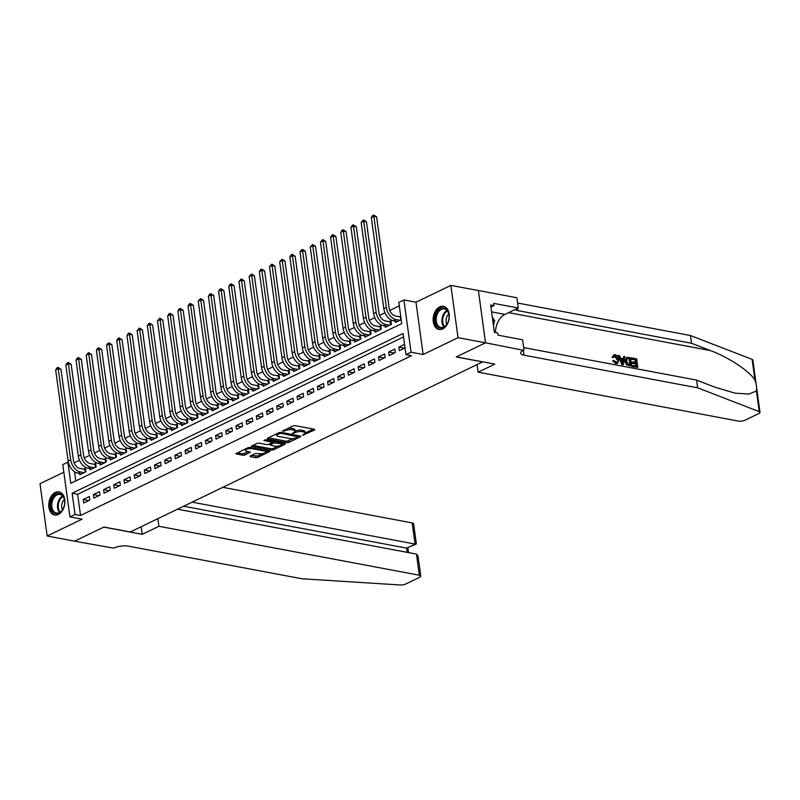 <?xml version="1.0" encoding="UTF-8"?>
<svg xmlns="http://www.w3.org/2000/svg" width="800" height="800" viewBox="0 0 800 800"><rect width="100%" height="100%" fill="white"/><g stroke="black" fill="none" stroke-linecap="round" stroke-linejoin="round"><path stroke-width="1.2" d="M302.54 435.3L314.62 429.98L314.54 429.29L295.12 425.64L293.05 425.92L282.43 431.05L285.31 430.67A4.74 1.56 172.2 0 1 291.96 429.77L293.58 430.08A4.74 1.56 172.2 0 1 295.08 430.98A4.74 1.56 172.2 0 1 293.83 432.27L292.51 433.41L295.34 432.55A4.74 1.56 172.2 0 1 301.99 431.66L303.61 431.96A4.74 1.56 172.2 0 1 305.11 432.86A4.74 1.56 172.2 0 1 303.86 434.16L302.54 435.3M58.33 514.49A11.78 7.92 -79.4 0 0 64.9 502.25A11.78 7.92 -79.4 0 0 58.99 491.89A11.78 7.92 -79.4 0 0 55.31 492.45A11.78 7.92 -79.4 0 0 48.74 504.69A11.78 7.92 -79.4 0 0 54.64 515.05A11.78 7.92 -79.4 0 0 58.33 514.49M442.72 328.94A11.78 7.92 -79.4 0 0 449.29 316.69A11.78 7.92 -79.4 0 0 443.39 306.33A11.78 7.92 -79.4 0 0 439.7 306.89A11.78 7.92 -79.4 0 0 433.13 319.13A11.78 7.92 -79.4 0 0 439.03 329.49A11.78 7.92 -79.4 0 0 442.72 328.94M250.19 455.98L250.27 456.66L255.72 457.69L257.8 457.41L269.98 451.31L250.1 447.38L248.02 447.66L235.83 453.76L242.88 455.27L244.96 454.99L250.4 452.15L246.67 451.26A3.97 1.3 172.2 0 1 245.41 450.51A3.97 1.3 172.2 0 1 247.69 448.98A3.97 1.3 172.2 0 1 252.01 448.68L264.8 451.08A3.97 1.3 172.2 0 1 266.05 451.83A3.97 1.3 172.2 0 1 263.78 453.36A3.97 1.3 172.2 0 1 259.45 453.66L255.24 453.54L250.19 455.98L250.27 456.66M75.04 514.44L69.95 516.9L62.79 464.61L67.88 462.15L70.78 483.35L401.72 323.6L398.81 302.4L403.9 299.94L411.07 352.23L405.97 354.69L403.07 333.49L72.14 493.24L75.04 514.44L80.54 515.48L411.47 355.72L405.97 354.69M485.55 342.81L456.38 356.89L494.84 364.12L478.14 372.18L738.56 421.12A4.53 1.49 172.2 0 0 744.91 420.26L758.81 413.55A4.53 1.49 172.2 0 0 760 412.32A4.53 1.49 172.2 0 0 759.27 411.65L697.63 387.82L524.01 355.19A10.57 3.48 -7.8 0 1 520.66 353.18A10.57 3.48 -7.8 0 1 523.45 350.3L485.55 342.81L478.39 290.51L485.5 342.83L456.22 356.96L482.6 361.92L130.28 531.99L103.91 527.04L74.63 541.17L47.16 536.01L82.04 519.17L69.95 516.9M485.5 342.83L458.03 337.67L450.87 285.38L415.99 302.21L403.9 299.94M415.99 302.21L423.15 354.5L458.03 337.67M423.15 354.5L411.07 352.23M286.8 442.68L288.88 442.4L300.67 436.71L300.59 436.02L281.18 432.37L279.1 432.65L267.31 438.35L267.39 439.03L286.8 442.68L286.61 441.27L293.9 438.47M285.13 444.21L273.34 449.9L271.26 450.18L251.38 446.25L256.81 443.41L258.89 443.13L266.77 444.61L268.84 444.33L272.58 442.31L263.92 440.49L265.32 439.81L285.05 443.52L285.13 444.21L285.05 443.52M63.83 472.21L40 483.71L47.16 536.01M478.34 290.54L450.87 285.38M79.68 473.52L79.84 474.75L85.95 471.8L85.47 468.27L83.69 469.13M89.86 468.61L90.03 469.84L96.14 466.89L95.65 463.35L93.87 464.21M100.04 463.69L100.21 464.92L106.32 461.97L105.83 458.44L104.05 459.3M110.22 458.78L110.39 460L116.5 457.05L116.02 453.52L114.23 454.38M120.41 453.86L120.57 455.09L126.68 452.14L126.2 448.61L124.42 449.47M130.59 448.95L130.76 450.17L136.87 447.22L136.38 443.69L134.6 444.55M140.77 444.03L140.94 445.26L147.05 442.31L146.56 438.78L144.78 439.64M150.95 439.12L151.12 440.34L157.23 437.39L156.75 433.86L154.96 434.72M161.14 434.2L161.3 435.43L167.41 432.48L166.93 428.94L165.15 429.8M171.32 429.28L171.49 430.51L177.6 427.56L177.11 424.03L175.33 424.89M181.5 424.37L181.67 425.6L187.78 422.65L187.29 419.11L185.51 419.97M191.68 419.45L191.85 420.68L197.96 417.73L197.48 414.2L195.69 415.06M201.87 414.54L202.03 415.77L208.14 412.82L207.66 409.28L205.88 410.14M212.05 409.62L212.22 410.85L218.33 407.9L217.84 404.37L216.06 405.23M222.23 404.71L222.4 405.93L228.51 402.98L228.02 399.45L226.24 400.31M232.41 399.79L232.58 401.02L238.69 398.07L238.21 394.54L236.42 395.4M242.6 394.88L242.76 396.1L248.87 393.15L248.39 389.62L246.61 390.48M252.78 389.96L252.95 391.19L259.06 388.24L258.57 384.71L256.79 385.57M262.96 385.05L263.13 386.27L269.24 383.32L268.75 379.79L266.97 380.65M273.14 380.13L273.31 381.36L279.42 378.41L278.94 374.87L277.15 375.73M283.33 375.21L283.49 376.44L289.6 373.49L289.12 369.96L287.34 370.82M293.51 370.3L293.68 371.53L299.79 368.58L299.3 365.04L297.52 365.9M303.69 365.38L303.86 366.61L309.97 363.66L309.48 360.13L307.7 360.99M313.87 360.47L314.04 361.69L320.15 358.75L319.67 355.21L317.88 356.07M324.06 355.55L324.22 356.78L330.33 353.83L329.85 350.3L328.07 351.16M334.24 350.64L334.41 351.86L340.52 348.91L340.03 345.38L338.25 346.24M344.42 345.72L344.59 346.95L350.7 344L350.21 340.47L348.43 341.33M354.6 340.81L354.77 342.03L360.88 339.08L360.4 335.55L358.62 336.41M364.79 335.89L364.95 337.12L371.06 334.17L370.58 330.64L368.8 331.5M374.97 330.98L375.14 332.2L381.25 329.25L380.76 325.72L378.98 326.58M385.15 326.06L385.32 327.29L391.43 324.34L390.94 320.8L389.16 321.66M404.56 344.37L398.89 347.1L399.37 350.64L405.04 347.9M389.19 355.55L395.3 352.6L394.82 349.07L388.71 352.02L389.19 355.55M379.01 360.47L385.12 357.52L384.63 353.99L378.52 356.94L379.01 360.47M368.83 365.38L374.94 362.43L374.45 358.9L368.34 361.85L368.83 365.38M358.64 370.3L364.75 367.35L364.27 363.82L358.16 366.77L358.64 370.3M348.46 375.21L354.57 372.27L354.09 368.73L347.98 371.68L348.46 375.21M338.28 380.13L344.39 377.18L343.9 373.65L337.79 376.6L338.28 380.13M328.1 385.05L334.21 382.1L333.72 378.56L327.61 381.51L328.1 385.05M317.91 389.96L324.02 387.01L323.54 383.48L317.43 386.43L317.91 389.96M307.73 394.88L313.84 391.93L313.36 388.39L307.25 391.34L307.73 394.88M297.55 399.79L303.66 396.84L303.17 393.31L297.06 396.26L297.55 399.79M287.37 404.71L293.48 401.76L292.99 398.23L286.88 401.17L287.37 404.71M277.18 409.62L283.29 406.67L282.81 403.14L276.7 406.09L277.18 409.62M267 414.54L273.11 411.59L272.63 408.06L266.52 411.01L267 414.54M256.82 419.45L262.93 416.5L262.44 412.97L256.33 415.92L256.82 419.45M246.64 424.37L252.75 421.42L252.26 417.89L246.15 420.84L246.64 424.37M236.45 429.28L242.56 426.34L242.08 422.8L235.97 425.75L236.45 429.28M226.27 434.2L232.38 431.25L231.9 427.72L225.79 430.67L226.27 434.2M216.09 439.12L222.2 436.17L221.71 432.63L215.6 435.58L216.09 439.12M205.91 444.03L212.02 441.08L211.53 437.55L205.42 440.5L205.91 444.03M195.72 448.95L201.83 446L201.35 442.46L195.24 445.41L195.72 448.95M185.54 453.86L191.65 450.91L191.17 447.38L185.06 450.33L185.54 453.86M175.36 458.78L181.47 455.83L180.98 452.3L174.87 455.24L175.36 458.78M165.18 463.69L171.29 460.74L170.8 457.21L164.69 460.16L165.18 463.69M154.99 468.61L161.1 465.66L160.62 462.13L154.51 465.08L154.99 468.61M144.81 473.52L150.92 470.57L150.44 467.04L144.33 469.99L144.81 473.52M134.63 478.44L140.74 475.49L140.25 471.96L134.14 474.91L134.63 478.44M124.45 483.36L130.55 480.41L130.07 476.87L123.96 479.82L124.45 483.36M114.26 488.27L120.37 485.32L119.89 481.79L113.78 484.74L114.26 488.27M104.08 493.19L110.19 490.24L109.71 486.7L103.6 489.65L104.08 493.19M93.9 498.1L100.01 495.15L99.52 491.62L93.41 494.57L93.9 498.1M403.54 336.95L77.63 494.28L80.54 515.48M89.34 496.53L83.23 499.48L83.72 503.02L89.82 500.07L89.34 496.53M399.29 305.85L389.77 310.45M384.96 312.77L379.58 315.36M374.78 317.69L369.4 320.28M364.59 322.6L359.22 325.19M354.41 327.52L349.04 330.11M344.23 332.43L338.85 335.03M334.05 337.35L328.67 339.94M323.86 342.26L318.49 344.86M313.68 347.18L308.31 349.77M303.5 352.09L298.12 354.69M293.32 357.01L287.94 359.6M283.13 361.92L277.76 364.52M272.95 366.84L267.58 369.43M262.77 371.76L257.39 374.35M252.59 376.67L247.21 379.26M242.4 381.59L237.03 384.18M232.22 386.5L226.85 389.1M222.04 391.42L216.66 394.01M211.86 396.33L206.48 398.93M201.67 401.25L196.3 403.84M191.49 406.16L186.12 408.76M181.31 411.08L175.93 413.67M171.13 415.99L165.75 418.59M160.94 420.91L155.57 423.5M150.76 425.83L145.39 428.42M140.58 430.74L135.2 433.33M130.4 435.66L125.02 438.25M120.21 440.57L114.84 443.17M110.03 445.49L104.66 448.08M99.85 450.4L94.47 453M89.67 455.32L84.29 457.91M79.48 460.23L74.11 462.83M74.55 471.76L75.8 480.93M400.69 316.1L399.35 316.75M395.33 321.14L395.5 322.37L401.17 319.63M77.63 494.28L72.14 493.24M398.89 347.1L404.51 348.16M388.71 352.02L394.32 353.08M378.52 356.94L384.14 357.99M368.34 361.85L373.96 362.91M358.16 366.77L363.78 367.82M347.98 371.68L353.59 372.74M337.79 376.6L343.41 377.65M327.61 381.51L333.23 382.57M317.43 386.43L323.05 387.48M307.25 391.34L312.86 392.4M297.06 396.26L302.68 397.31M286.88 401.17L292.5 402.23M276.7 406.09L282.32 407.15M266.52 411.01L272.13 412.06M256.33 415.92L261.95 416.98M246.15 420.84L251.77 421.89M235.97 425.75L241.59 426.81M225.79 430.67L231.4 431.72M215.6 435.58L221.22 436.64M205.42 440.5L211.04 441.55M195.24 445.41L200.86 446.47M185.06 450.33L190.67 451.38M174.87 455.24L180.49 456.3M164.69 460.16L170.31 461.22M154.51 465.08L160.13 466.13M144.33 469.99L149.94 471.05M134.14 474.91L139.76 475.96M123.96 479.82L129.58 480.88M113.78 484.74L119.4 485.79M103.6 489.65L109.21 490.71M93.41 494.57L99.03 495.62M83.23 499.48L88.85 500.54M305.11 432.86L304.92 431.45A4.74 1.56 172.2 0 0 303.41 430.55L303.61 431.96M295.07 431.18L295.15 431.14A4.74 1.56 172.2 0 1 301.8 430.25L303.41 430.55M295.08 430.98L294.89 429.56A4.74 1.56 172.2 0 0 293.38 428.66L293.58 430.08M287.83 428.44A4.74 1.56 172.2 0 1 291.77 428.36L293.38 428.66M305.1 433.06L313.37 429.07M268.36 437.84L286.61 441.27M298.29 436.35L299.43 435.8M298.06 436.95L280.97 433.27L278.06 434.17A4.74 1.56 172.2 0 0 276.81 435.46A4.74 1.56 172.2 0 0 278.32 436.36L289.97 438.55A4.74 1.56 172.2 0 0 296.62 437.65L298.06 436.95M276.63 433.85A4.74 1.56 172.2 0 0 276.62 434.05L276.81 435.46M283.88 443.3L281.54 444.44M278.08 446.1L273.14 448.49L273.34 449.9M252.82 445.34L271.07 448.77L273.14 448.49M274.94 446.15A3.97 1.3 172.2 0 0 279.26 445.85A3.97 1.3 172.2 0 0 281.54 444.32A3.97 1.3 172.2 0 0 280.28 443.57L273.7 443L269.96 445.02L274.94 446.15M281.54 444.32L281.35 442.91A3.97 1.3 172.2 0 0 281.33 442.82M273.92 441.43L273.7 443M272.55 442.05L273.51 441.59M266.05 451.83L265.86 450.42A3.97 1.3 172.2 0 0 265.84 450.34M245.21 449.01A3.97 1.3 172.2 0 0 245.22 449.09L245.41 450.51M237.28 452.84L242.69 453.86L248.76 451.65M251.25 455.47L257.6 455.99L262.49 453.63M266.05 451.91L268.34 450.81M400.84 319.79L400.45 316.96L395.55 316.04A7.55 5.01 -115.8 0 1 389.09 307.94L376.61 216.85L373.87 216.33L386.35 307.42A11.33 7.51 64.2 0 0 396.04 319.57L399.83 320.28M371.32 217.56L372.66 215.51L373.68 215.02L373.87 216.33L371.32 217.56L383.8 308.65A11.33 7.51 64.2 0 0 393.49 320.8L397.28 321.51M373.68 215.02L376.61 216.85M437.52 311.47A10.2 6.86 100.6 0 1 444.49 308.19A10.2 6.86 100.6 0 1 449 315.04A10.2 6.86 100.6 0 1 447.42 323.42A10.2 6.86 100.6 0 1 446.66 324.68A10.2 6.86 100.6 0 1 436.79 325.72A10.2 6.86 100.6 0 1 437.52 311.47M449.02 315.21A9.44 6.35 -79.4 0 0 444.38 308.9A9.44 6.35 -79.4 0 0 438.41 312.07A9.44 6.35 -79.4 0 0 436.32 321.53A9.44 6.35 -79.4 0 0 440.89 327.46A9.44 6.35 -79.4 0 0 446.87 324.29A9.44 6.35 -79.4 0 0 447.5 323.27M448.81 314.05A6.72 4.52 -79.4 0 0 447.65 315.34A6.72 4.52 -79.4 0 0 446.88 324.27M444.25 306.57L444.25 306.57A11.71 7.87 -79.4 0 0 436.84 310.5A11.71 7.87 -79.4 0 0 434.25 322.23A11.71 7.87 -79.4 0 0 439.93 329.58L439.93 329.58M493.46 325.55L494.62 320.58L492.33 317.27M492.73 320.22L494.62 320.58M53.13 497.03A10.2 6.86 100.6 0 1 60.1 493.74A10.2 6.86 100.6 0 1 64.61 500.6A10.2 6.86 100.6 0 1 63.03 508.97A10.2 6.86 100.6 0 1 62.27 510.24A10.2 6.86 100.6 0 1 52.4 511.28A10.2 6.86 100.6 0 1 53.13 497.03M64.62 500.77A9.44 6.35 -79.4 0 0 59.99 494.46A9.44 6.35 -79.4 0 0 54.02 497.63A9.44 6.35 -79.4 0 0 51.92 507.09A9.44 6.35 -79.4 0 0 56.5 513.02A9.44 6.35 -79.4 0 0 62.48 509.85A9.44 6.35 -79.4 0 0 63.11 508.83M64.41 499.61A6.72 4.52 -79.4 0 0 63.26 500.89A6.72 4.52 -79.4 0 0 62.49 509.83M59.86 492.13L59.86 492.13A11.71 7.87 -79.4 0 0 52.45 496.06A11.71 7.87 -79.4 0 0 49.86 507.79A11.71 7.87 -79.4 0 0 55.54 515.14L55.54 515.14M631.81 357.95L636.63 358.86L637.79 367.34L633.15 366.46L633.01 365.49L636.73 366.18L636.37 363.58L632.91 362.92L632.77 361.95L636.24 362.6L635.84 359.66L631.95 358.93L631.36 358.17A19.67 13.23 -79.4 0 0 631.34 359.22L635.23 359.95A19.67 13.23 -79.4 0 0 635.36 362.43M632.77 361.95L631.96 362.34A19.67 13.23 -79.4 0 0 632.1 363.31L635.57 363.97A19.67 13.23 -79.4 0 0 636.01 366.05M633.01 365.49L632.41 365.78A19.67 13.23 -79.4 0 0 632.69 366.69L637.79 367.34M626.66 357.36L624.91 361.38L626.66 364.92L631.71 366.19L627.23 364.64L625.72 360.98L626.66 357.36L630.55 357.71L631.71 366.19M612.83 357.03L613.92 354.82L612.06 357.4L613.8 357.48L612.06 357.4M614.77 355.99L617.05 359.92L617.87 359.53L615.36 355.71L614.77 355.99M616.35 363.41L613.47 360.47L612.72 360.83L615.91 363.63L617.7 363.27L615.91 363.63M697.63 387.82L696.57 380.08L715.47 387.39L735.09 393.16L748.9 394.06L756.43 390.97C756.96 388.04 756.47 384.4 754.94 380.04C749.46 371.09 728.44 357.18 710.42 350.57L691.52 343.26L517.91 310.64A10.57 3.48 -7.8 0 1 515.09 309.51M618.57 355.46L618.11 355.69L621.89 364.66L623.4 364.63L622.35 364.44L618.57 355.46L619.56 355.65L620.67 358.4L623.48 358.93L623.87 356.46L624.86 356.65L623.4 364.63M623.87 356.46L622.71 359.3M691.52 343.26L690.46 335.52L517.57 303.03M523.67 347.59L696.57 380.08M754.94 380.04L752.1 359.36L690.46 335.52M524.01 350.03L522.6 339.79L497.99 335.16L497.68 332.9L494.38 332.28L490.65 305L493.94 305.62L493.64 303.36L518.25 307.99L516.85 297.74L478.39 290.51M478.14 372.18L477.09 364.57M495.48 332.49A16.99 11.43 100.6 0 1 504.96 314.4L518.25 307.99M752.1 359.36A4.53 1.49 -7.8 0 1 752.84 360.02L760 412.32M490.93 307.08L493.94 305.62M613.8 357.48L615.36 355.71L614.55 355.78M613.47 360.47L617.14 362.37M616.26 362.44C617.65 362.46 618.18 361.49 617.87 359.53M613.92 354.82L615.14 354.71C617.19 355.32 618.41 356.98 618.8 359.7L617.7 363.27M622.98 362.07L623.33 359.85L621.08 359.43L622.74 363.56L622.98 362.07L622.28 362.41M623.33 359.85L622.52 360.24L622.22 362.44M621.32 360.02L622.52 360.24M629.75 358.52L626.92 358.57L626.66 361.18L628.2 364.41L630.65 365.04L629.75 358.52L629.15 358.81A19.67 13.23 -79.4 0 0 629.92 364.91M625.72 360.98L624.91 361.38M627.23 364.64L626.66 364.92M628.39 358.26L627.79 358.56L629.15 358.81M631.95 358.93L631.34 359.22M635.84 359.66L635.23 359.95M632.91 362.92L632.1 363.31M636.37 363.58L635.57 363.97M157.87 518.67L158.91 526.28L419.33 575.22L416.44 554.09L177.52 509.19M74.58 541.16L103.76 527.11L142.21 534.34L158.91 526.28M416.44 554.09L418.04 556.17L420.77 576.08A4.53 1.49 172.2 0 1 419.58 577.31L405.68 584.02A4.53 1.49 172.2 0 1 400.2 584.98L302.03 578.78L128.42 546.16A10.57 3.48 172.2 0 0 113.6 548.15L74.58 541.19M141.17 526.74L142.21 534.34M192.1 502.15L415.07 544.05L412.17 522.92A4.53 1.49 -7.8 0 1 413.61 523.78L416.33 543.69L406.61 548.13L183.65 506.23M222.79 487.34L412.17 522.92M420.77 576.08A4.53 1.49 172.2 0 0 419.33 575.22M416.14 544.04L406.61 548.13L407.19 552.35M390.66 324.71L390.27 321.87L385.37 320.95A7.55 5.01 -115.8 0 1 378.91 312.85L366.43 221.76L363.69 221.25L376.16 312.34A11.33 7.51 64.2 0 0 385.86 324.49L389.65 325.2M390.27 321.87L391.09 321.88M361.14 222.48L363.49 219.93L363.69 221.25L361.14 222.48L373.62 313.57A11.33 7.51 64.2 0 0 383.31 325.71L387.1 326.43M363.49 219.93L366.43 221.76M380.47 329.63L380.09 326.79L375.19 325.87A7.55 5.01 -115.8 0 1 368.73 317.77L356.25 226.68L353.5 226.16L365.98 317.25A11.33 7.51 64.2 0 0 375.67 329.4L379.46 330.11M380.09 326.79L380.91 326.79M350.96 227.39L352.29 225.34L353.31 224.85L353.5 226.16L350.96 227.39L363.43 318.48A11.33 7.51 64.2 0 0 373.13 330.63L376.92 331.34M353.31 224.85L356.25 226.68M370.29 334.54L369.9 331.7L365.01 330.78A7.55 5.01 -115.8 0 1 358.54 322.68L346.07 231.6L343.32 231.08L355.8 322.17A11.33 7.51 64.2 0 0 365.49 334.32L369.28 335.03M369.9 331.7L370.73 331.71M340.77 232.31L342.11 230.26L343.13 229.77L343.32 231.08L340.77 232.31L353.25 323.4A11.33 7.51 64.2 0 0 362.95 335.55L366.74 336.26M343.13 229.77L346.07 231.6M360.11 339.46L359.72 336.62L354.82 335.7A7.55 5.01 -115.8 0 1 348.36 327.6L335.88 236.51L333.14 235.99L345.62 327.08A11.33 7.51 64.2 0 0 355.31 339.23L359.1 339.94M359.72 336.62L360.54 336.62M330.59 237.22L331.93 235.17L332.95 234.68L333.14 235.99L330.59 237.22L343.07 328.31A11.33 7.51 64.2 0 0 352.76 340.46L356.55 341.17M332.95 234.68L335.88 236.51M349.93 344.37L349.54 341.53L344.64 340.61A7.55 5.01 -115.8 0 1 338.18 332.51L325.7 241.43L322.95 240.91L335.43 332A11.33 7.51 64.2 0 0 345.13 344.15L348.92 344.86M349.54 341.53L350.36 341.54M320.41 242.14L322.76 239.6L322.95 240.91L320.41 242.14L332.89 333.23A11.33 7.51 64.2 0 0 342.58 345.38L346.37 346.09M322.76 239.6L325.7 241.43M339.74 349.29L339.36 346.45L334.46 345.53A7.55 5.01 -115.8 0 1 328 337.43L315.52 246.34L312.77 245.83L325.25 336.91A11.33 7.51 64.2 0 0 334.94 349.06L338.73 349.77M339.36 346.45L340.18 346.45M310.23 247.05L312.58 244.51L312.77 245.83L310.23 247.05L322.7 338.14A11.33 7.51 64.2 0 0 332.4 350.29L336.19 351M312.58 244.51L315.52 246.34M329.56 354.2L329.17 351.36L324.28 350.44A7.55 5.01 -115.8 0 1 317.81 342.35L305.34 251.26L302.59 250.74L315.07 341.83A11.33 7.51 64.2 0 0 324.76 353.98L328.55 354.69M329.17 351.36L330 351.37M300.04 251.97L301.38 249.92L302.4 249.43L302.59 250.74L300.04 251.97L312.52 343.06A11.33 7.51 64.2 0 0 322.21 355.21L326.01 355.92M302.4 249.43L305.34 251.26M319.38 359.12L318.99 356.28L314.09 355.36A7.55 5.01 -115.8 0 1 307.63 347.26L295.15 256.17L292.41 255.66L304.88 346.74A11.33 7.51 64.2 0 0 314.58 358.89L318.37 359.61M318.99 356.28L319.81 356.28M289.86 256.89L291.2 254.83L292.22 254.34L292.41 255.66L289.86 256.89L302.34 347.97A11.33 7.51 64.2 0 0 312.03 360.12L315.82 360.83M292.22 254.34L295.15 256.17M309.2 364.03L308.81 361.2L303.91 360.28A7.55 5.01 -115.8 0 1 297.45 352.18L284.97 261.09L282.22 260.57L294.7 351.66A11.33 7.51 64.2 0 0 304.4 363.81L308.19 364.52M308.81 361.2L309.63 361.2M279.68 261.8L282.03 259.26L282.22 260.57L279.68 261.8L292.16 352.89A11.33 7.51 64.2 0 0 301.85 365.04L305.64 365.75M282.03 259.26L284.97 261.09M299.01 368.95L298.63 366.11L293.73 365.19A7.55 5.01 -115.8 0 1 287.27 357.09L274.79 266L272.04 265.49L284.52 356.58A11.33 7.51 64.2 0 0 294.21 368.72L298 369.44M298.63 366.11L299.45 366.12M269.5 266.72L271.85 264.17L272.04 265.49L269.5 266.72L281.97 357.8A11.33 7.51 64.2 0 0 291.67 369.95L295.46 370.67M271.85 264.17L274.79 266M288.83 373.86L288.44 371.03L283.55 370.11A7.55 5.01 -115.8 0 1 277.08 362.01L264.61 270.92L261.86 270.4L274.34 361.49A11.33 7.51 64.2 0 0 284.03 373.64L287.82 374.35M288.44 371.03L289.27 371.03M259.31 271.63L260.65 269.58L261.67 269.09L261.86 270.4L259.31 271.63L271.79 362.72A11.33 7.51 64.2 0 0 281.48 374.87L285.28 375.58M261.67 269.09L264.61 270.92M278.65 378.78L278.26 375.94L273.36 375.02A7.55 5.01 -115.8 0 1 266.9 366.92L254.42 275.83L251.68 275.32L264.15 366.41A11.33 7.51 64.2 0 0 273.85 378.56L277.64 379.27M278.26 375.94L279.08 375.95M249.13 276.55L251.49 274L251.68 275.32L249.13 276.55L261.61 367.64A11.33 7.51 64.2 0 0 271.3 379.78L275.09 380.5M251.49 274L254.42 275.83M268.47 383.7L268.08 380.86L263.18 379.94A7.55 5.01 -115.8 0 1 256.72 371.84L244.24 280.75L241.49 280.23L253.97 371.32A11.33 7.51 64.2 0 0 263.67 383.47L267.46 384.18M268.08 380.86L268.9 380.86M238.95 281.46L241.3 278.92L241.49 280.23L238.95 281.46L251.43 372.55A11.33 7.51 64.2 0 0 261.12 384.7L264.91 385.41M241.3 278.92L244.24 280.75M258.28 388.61L257.9 385.77L253 384.85A7.55 5.01 -115.8 0 1 246.54 376.75L234.06 285.67L231.31 285.15L243.79 376.24A11.33 7.51 64.2 0 0 253.48 388.39L257.27 389.1M257.9 385.77L258.72 385.78M228.77 286.38L230.1 284.33L231.12 283.84L231.31 285.15L228.77 286.38L241.24 377.47A11.33 7.51 64.2 0 0 250.94 389.62L254.73 390.33M231.12 283.84L234.06 285.67M248.1 393.53L247.71 390.69L242.82 389.77A7.55 5.01 -115.8 0 1 236.35 381.67L223.88 290.58L221.13 290.06L233.61 381.15A11.33 7.51 64.2 0 0 243.3 393.3L247.09 394.01M247.71 390.69L248.54 390.69M218.58 291.29L219.92 289.24L220.94 288.75L221.13 290.06L218.58 291.29L231.06 382.38A11.33 7.51 64.2 0 0 240.75 394.53L244.55 395.24M220.94 288.75L223.88 290.58M237.92 398.44L237.53 395.6L232.63 394.68A7.55 5.01 -115.8 0 1 226.17 386.58L213.69 295.5L210.95 294.98L223.42 386.07A11.33 7.51 64.2 0 0 233.12 398.22L236.91 398.93M237.53 395.6L238.35 395.61M208.4 296.21L209.74 294.16L210.76 293.67L210.95 294.98L208.4 296.21L220.88 387.3A11.33 7.51 64.2 0 0 230.57 399.45L234.36 400.16M210.76 293.67L213.69 295.5M227.74 403.36L227.35 400.52L222.45 399.6A7.55 5.01 -115.8 0 1 215.99 391.5L203.51 300.41L200.76 299.9L213.24 390.98A11.33 7.51 64.2 0 0 222.94 403.13L226.73 403.85M227.35 400.52L228.17 400.52M198.22 301.12L200.57 298.58L200.76 299.9L198.22 301.12L210.7 392.21A11.33 7.51 64.2 0 0 220.39 404.36L224.18 405.07M200.57 298.58L203.51 300.41M217.55 408.27L217.17 405.43L212.27 404.51A7.55 5.01 -115.8 0 1 205.81 396.42L193.33 305.33L190.58 304.81L203.06 395.9A11.33 7.51 64.2 0 0 212.75 408.05L216.54 408.76M217.17 405.43L217.99 405.44M188.04 306.04L189.37 303.99L190.39 303.5L190.58 304.81L188.04 306.04L200.51 397.13A11.33 7.51 64.2 0 0 210.21 409.28L214 409.99M190.39 303.5L193.33 305.33M207.37 413.19L206.98 410.35L202.09 409.43A7.55 5.01 -115.8 0 1 195.62 401.33L183.15 310.24L180.4 309.73L192.88 400.81A11.33 7.51 64.2 0 0 202.57 412.96L206.36 413.68M206.98 410.35L207.81 410.35M177.85 310.96L179.19 308.9L180.21 308.41L180.4 309.73L177.85 310.96L190.33 402.04A11.33 7.51 64.2 0 0 200.02 414.19L203.82 414.9M180.21 308.41L183.15 310.24M197.19 418.1L196.8 415.27L191.9 414.35A7.55 5.01 -115.8 0 1 185.44 406.25L172.96 315.16L170.22 314.64L182.69 405.73A11.33 7.51 64.2 0 0 192.39 417.88L196.18 418.59M196.8 415.27L197.62 415.27M167.67 315.87L169.01 313.82L170.03 313.33L170.22 314.64L167.67 315.87L180.15 406.96A11.33 7.51 64.2 0 0 189.84 419.11L193.63 419.82M170.03 313.33L172.96 315.16M187.01 423.02L186.62 420.18L181.72 419.26A7.55 5.01 -115.8 0 1 175.26 411.16L162.78 320.07L160.03 319.56L172.51 410.65A11.33 7.51 64.2 0 0 182.21 422.79L186 423.51M186.62 420.18L187.44 420.19M157.49 320.79L159.84 318.24L160.03 319.56L157.49 320.79L169.97 411.87A11.33 7.51 64.2 0 0 179.66 424.02L183.45 424.74M159.84 318.24L162.78 320.07M176.82 427.93L176.44 425.1L171.54 424.18A7.55 5.01 -115.8 0 1 165.08 416.08L152.6 324.99L149.85 324.47L162.33 415.56A11.33 7.51 64.2 0 0 172.02 427.71L175.81 428.42M176.44 425.1L177.26 425.1M147.31 325.7L148.64 323.65L149.66 323.16L149.85 324.47L147.31 325.7L159.78 416.79A11.33 7.51 64.2 0 0 169.48 428.94L173.27 429.65M149.66 323.16L152.6 324.99M166.64 432.85L166.25 430.01L161.36 429.09A7.55 5.01 -115.8 0 1 154.89 420.99L142.42 329.9L139.67 329.39L152.15 420.48A11.33 7.51 64.2 0 0 161.84 432.63L165.63 433.34M166.25 430.01L167.08 430.02M137.12 330.62L139.48 328.07L139.67 329.39L137.12 330.62L149.6 421.71A11.33 7.51 64.2 0 0 159.29 433.85L163.09 434.57M139.48 328.07L142.42 329.9M156.46 437.77L156.07 434.93L151.17 434.01A7.55 5.01 -115.8 0 1 144.71 425.91L132.23 334.82L129.49 334.3L141.96 425.39A11.33 7.51 64.2 0 0 151.66 437.54L155.45 438.25M156.07 434.93L156.89 434.93M126.94 335.53L128.28 333.48L129.3 332.99L129.49 334.3L126.94 335.53L139.42 426.62A11.33 7.51 64.2 0 0 149.11 438.77L152.9 439.48M129.3 332.99L132.23 334.82M146.28 442.68L145.89 439.84L140.99 438.92A7.55 5.01 -115.8 0 1 134.53 430.82L122.05 339.74L119.3 339.22L131.78 430.31A11.33 7.51 64.2 0 0 141.48 442.46L145.27 443.17M145.89 439.84L146.71 439.85M116.76 340.45L118.09 338.4L119.11 337.91L119.3 339.22L116.76 340.45L129.24 431.54A11.33 7.51 64.2 0 0 138.93 443.69L142.72 444.4M119.11 337.91L122.05 339.74M136.09 447.6L135.71 444.76L130.81 443.84A7.55 5.01 -115.8 0 1 124.35 435.74L111.87 344.65L109.12 344.13L121.6 435.22A11.33 7.51 64.2 0 0 131.29 447.37L135.08 448.08M135.71 444.76L136.53 444.76M106.58 345.36L107.91 343.31L108.93 342.82L109.12 344.13L106.58 345.36L119.05 436.45A11.33 7.51 64.2 0 0 128.75 448.6L132.54 449.31M108.93 342.82L111.87 344.65M125.91 452.51L125.52 449.67L120.63 448.75A7.55 5.01 -115.8 0 1 114.16 440.65L101.69 349.57L98.94 349.05L111.42 440.14A11.33 7.51 64.2 0 0 121.11 452.29L124.9 453M125.52 449.67L126.35 449.68M96.39 350.28L97.73 348.23L98.75 347.74L98.94 349.05L96.39 350.28L108.87 441.37A11.33 7.51 64.2 0 0 118.56 453.52L122.36 454.23M98.75 347.74L101.69 349.57M115.73 457.43L115.34 454.59L110.44 453.67A7.55 5.01 -115.8 0 1 103.98 445.57L91.5 354.48L88.76 353.97L101.23 445.05A11.33 7.51 64.2 0 0 110.93 457.2L114.72 457.92M115.34 454.59L116.16 454.59M86.21 355.19L88.57 352.65L88.76 353.97L86.21 355.19L98.69 446.28A11.33 7.51 64.2 0 0 108.38 458.43L112.17 459.14M88.57 352.65L91.5 354.48M105.55 462.34L105.16 459.51L100.26 458.58A7.55 5.01 -115.8 0 1 93.8 450.49L81.32 359.4L78.57 358.88L91.05 449.97A11.33 7.51 64.2 0 0 100.74 462.12L104.54 462.83M105.16 459.51L105.98 459.51M76.03 360.11L77.36 358.06L78.38 357.57L78.57 358.88L76.03 360.11L88.51 451.2A11.33 7.51 64.2 0 0 98.2 463.35L101.99 464.06M78.38 357.57L81.32 359.4M95.36 467.26L94.97 464.42L90.08 463.5A7.55 5.01 -115.8 0 1 83.62 455.4L71.14 364.31L68.39 363.8L80.87 454.89A11.33 7.51 64.2 0 0 90.56 467.03L94.35 467.75M94.97 464.42L95.8 464.42M65.85 365.03L67.18 362.97L68.2 362.48L68.39 363.8L65.85 365.03L78.32 456.11A11.33 7.51 64.2 0 0 88.02 468.26L91.81 468.97M68.2 362.48L71.14 364.31M85.18 472.17L84.79 469.34L79.9 468.42A7.55 5.01 -115.8 0 1 73.43 460.32L60.96 369.23L58.21 368.71L70.69 459.8A11.33 7.51 64.2 0 0 80.38 471.95L84.17 472.66M84.79 469.34L85.62 469.34M55.66 369.94L57 367.89L58.02 367.4L58.21 368.71L55.66 369.94L68.14 461.03A11.33 7.51 64.2 0 0 77.83 473.18L81.63 473.89M58.02 367.4L60.96 369.23M303.87 434.15L304 435.1M283.81 430.38L283.94 431.33M293.84 432.27L293.97 433.22M301.8 430.25L301.99 431.66M295.15 431.14L295.34 432.55M291.77 428.36L291.96 429.77M285.18 429.72L285.31 430.67M314.52 429.29L314.62 429.98M267.29 438.35L267.39 439.03M300.58 436.02L300.67 436.71M288.69 440.99L288.88 442.4M297.88 435.51L298.01 436.47M280.84 432.34L280.97 433.27M279.39 432.54L279.51 433.47M277.93 433.22L278.06 434.17M271.07 448.77L271.26 450.18M251.75 445.86L251.85 446.53M271.98 441.07L272.11 442.03M280.15 442.6L280.28 443.57M275.65 441.76L275.78 442.72M270.22 443.67L270.35 444.62M264.66 450.12L264.8 451.08M251.88 447.71L252.01 448.68M249.91 451.87L250.01 452.56M244.77 453.58L244.96 454.99M242.69 453.86L242.88 455.27M236.21 453.36L236.3 454.04M269.5 451.02L269.59 451.71M257.6 455.99L257.8 457.41M255.52 456.27L255.72 457.69M396.04 319.57L393.49 320.8M386.35 307.42L383.8 308.65M443.95 326.96A9.44 6.35 100.6 0 1 444.13 313.14A9.44 6.35 100.6 0 1 447.05 310.47M447.45 310.97A9.13 6.14 -79.4 0 0 444.82 313.45A9.13 6.14 -79.4 0 0 444.5 326.65M59.56 512.52A9.44 6.35 100.6 0 1 59.74 498.7A9.44 6.35 100.6 0 1 62.66 496.03M63.06 496.52A9.13 6.14 -79.4 0 0 60.42 499A9.13 6.14 -79.4 0 0 60.11 512.21M710.42 350.57L508.6 312.64M517.91 310.64L517.59 308.31M523.35 350.35L524.01 355.19M759.27 411.65L756.43 390.97M491.59 311.89L504.96 314.4M385.86 324.49L383.31 325.71M376.16 312.34L373.62 313.57M375.67 329.4L373.13 330.63M365.98 317.25L363.43 318.48M365.49 334.32L362.95 335.55M355.8 322.17L353.25 323.4M355.31 339.23L352.76 340.46M345.62 327.08L343.07 328.31M345.13 344.15L342.58 345.38M335.43 332L332.89 333.23M334.94 349.06L332.4 350.29M325.25 336.91L322.7 338.14M324.76 353.98L322.21 355.21M315.07 341.83L312.52 343.06M314.58 358.89L312.03 360.12M304.88 346.74L302.34 347.97M304.4 363.81L301.85 365.04M294.7 351.66L292.16 352.89M294.21 368.72L291.67 369.95M284.52 356.58L281.97 357.8M284.03 373.64L281.48 374.87M274.34 361.49L271.79 362.72M273.85 378.56L271.3 379.78M264.15 366.41L261.61 367.64M263.67 383.47L261.12 384.7M253.97 371.32L251.43 372.55M253.48 388.39L250.94 389.62M243.79 376.24L241.24 377.47M243.3 393.3L240.75 394.53M233.61 381.15L231.06 382.38M233.12 398.22L230.57 399.45M223.42 386.07L220.88 387.3M222.94 403.13L220.39 404.36M213.24 390.98L210.7 392.21M212.75 408.05L210.21 409.28M203.06 395.9L200.51 397.13M202.57 412.96L200.02 414.19M192.88 400.81L190.33 402.04M192.39 417.88L189.84 419.11M182.69 405.73L180.15 406.96M182.21 422.79L179.66 424.02M172.51 410.65L169.97 411.87M172.02 427.71L169.48 428.94M162.33 415.56L159.78 416.79M161.84 432.63L159.29 433.85M152.15 420.48L149.6 421.71M151.66 437.54L149.11 438.77M141.96 425.39L139.42 426.62M141.48 442.46L138.93 443.69M131.78 430.31L129.24 431.54M131.29 447.37L128.75 448.6M121.6 435.22L119.05 436.45M121.11 452.29L118.56 453.52M111.42 440.14L108.87 441.37M110.93 457.2L108.38 458.43M101.23 445.05L98.69 446.28M100.74 462.12L98.2 463.35M91.05 449.97L88.51 451.2M90.56 467.03L88.02 468.26M80.87 454.89L78.32 456.11M80.38 471.95L77.83 473.18M70.69 459.8L68.14 461.03M298.19 435.57L298.34 436.67M272.42 441.15L272.58 442.31M269.81 443.87L269.96 445.02M408.54 552.6L407.91 548.02"/></g></svg>
